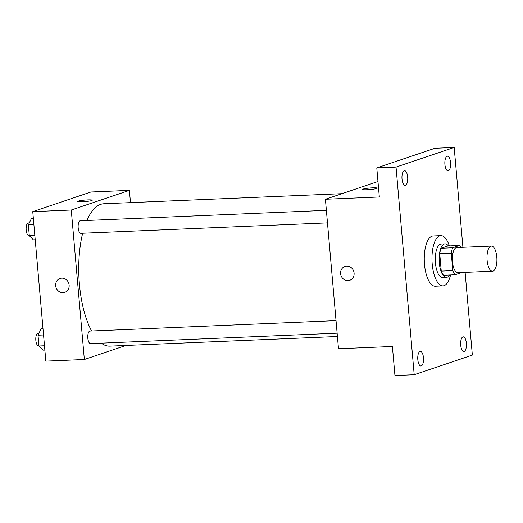 <?xml version="1.0" encoding="UTF-8"?>
<svg xmlns="http://www.w3.org/2000/svg" width="523" height="523" viewBox="0 0 523 523"><rect width="100%" height="100%" fill="white"/><g stroke="black" fill="none" stroke-linecap="round" stroke-linejoin="round"><path stroke-width="0.78" d="M493.039 271.104A12.572 4.942 -92.4 0 1 492.483 271.208A12.572 4.942 -92.4 0 1 487.011 258.859A12.572 4.942 -92.4 0 1 491.417 246.085A12.572 4.942 -92.4 0 1 496.85 257.721A12.572 4.942 -92.4 0 1 493.039 271.104M492.483 271.208L457.828 272.679A12.572 4.942 -92.4 0 1 452.356 260.323A12.572 4.942 -92.4 0 1 456.762 247.549L491.417 246.085M459.514 245.47L452.715 247.765A16.233 6.381 -92.4 0 0 451.277 253.145L439.725 253.635A16.233 6.381 -92.4 0 1 441.164 248.255L447.963 245.96L459.514 245.47A16.233 6.381 -92.4 0 1 460.789 247.379M451.277 253.145L452.807 270.626A16.233 6.381 -92.4 0 0 455.075 274.758L461.724 272.516M439.725 253.635L441.255 271.117L452.807 270.626M441.255 271.117A16.233 6.381 -92.4 0 0 443.524 275.248L455.075 274.758M448.407 245.941A16.769 6.59 87.6 0 0 445.034 243.855A16.769 6.59 87.6 0 0 439.281 262.788A16.769 6.59 87.6 0 0 446.452 277.353A16.769 6.59 87.6 0 0 449.636 274.987M446.452 277.353L442.602 277.517A16.769 6.59 -92.4 0 1 435.43 262.951A16.769 6.59 -92.4 0 1 441.183 244.019L445.034 243.855M441.164 248.255L452.715 247.765M450.565 274.948A25.15 9.885 -92.4 0 1 444.073 285.682A25.15 9.885 -92.4 0 1 442.955 285.891A25.15 9.885 -92.4 0 1 432.018 261.186A25.15 9.885 -92.4 0 1 440.83 235.638A25.15 9.885 -92.4 0 1 449.335 245.902M442.955 285.891L435.254 286.218A25.15 9.885 -92.4 0 1 424.31 261.513A25.15 9.885 -92.4 0 1 433.129 235.965L440.83 235.638M450.565 162.575A7.335 2.883 -92.4 0 1 448.048 170.858A7.335 2.883 -92.4 0 1 444.857 163.647A7.335 2.883 -92.4 0 1 447.427 156.2A7.335 2.883 -92.4 0 1 450.565 162.575M466.366 343.212A7.335 2.883 -92.4 0 1 463.849 351.495A7.335 2.883 -92.4 0 1 460.658 344.291A7.335 2.883 -92.4 0 1 463.234 336.838A7.335 2.883 -92.4 0 1 466.366 343.212M423.467 357.706A7.335 2.883 -92.4 0 1 420.95 365.989A7.335 2.883 -92.4 0 1 417.759 358.778A7.335 2.883 -92.4 0 1 420.329 351.332A7.335 2.883 -92.4 0 1 423.467 357.706M407.665 177.062A7.335 2.883 -92.4 0 1 405.148 185.345A7.335 2.883 -92.4 0 1 401.958 178.14A7.335 2.883 -92.4 0 1 404.527 170.688A7.335 2.883 -92.4 0 1 407.665 177.062M462.914 247.294L454.18 147.453L396.035 167.092L414.196 374.73L472.347 355.091L465.11 272.372M377.972 181.507L325.411 199.263L338.492 348.756L392.4 346.474L394.943 375.547L414.196 374.73M454.18 147.453L434.927 148.271L376.782 167.909L396.035 167.092M376.782 167.909L379.325 196.981L325.411 199.263M349.704 280.308A7.335 6.701 71.3 0 1 347.991 280.622A7.335 6.701 71.3 0 1 340.754 274.582A7.335 6.701 71.3 0 1 345.01 266.41A7.335 6.701 71.3 0 1 353.705 271.215A7.335 6.701 71.3 0 1 349.704 280.308A7.335 6.701 71.3 0 1 347.991 280.622A7.335 6.701 71.3 0 1 340.754 274.582A7.335 6.701 71.3 0 1 345.01 266.41M376.625 188.502A7.335 0.765 175 0 1 368.48 189.666A7.335 0.765 175 0 1 362.583 189.431A7.335 0.765 175 0 1 369.82 188.025A7.335 0.765 175 0 1 377.194 188.149A7.335 0.765 175 0 1 376.625 188.502M362.583 189.431A7.335 0.765 175 0 1 369.82 188.025A7.335 0.765 175 0 1 377.194 188.149M337.42 336.505L109.889 346.134A71.259 28.007 -92.4 0 1 101.292 343.166M91.597 330.987A71.259 28.007 -92.4 0 1 82.667 233.245M86.877 220.484A71.259 28.007 -92.4 0 1 103.868 203.754L341.944 193.68M327.476 222.89L80.869 233.323A6.289 2.471 -92.4 0 1 78.136 227.145A6.289 2.471 -92.4 0 1 80.339 220.758L326.385 210.351M337.126 333.184L90.518 343.618A6.289 2.471 -92.4 0 1 87.786 337.44A6.289 2.471 -92.4 0 1 89.989 331.059L336.034 320.645M130.482 202.63L129.41 190.379L71.265 210.017L84.347 359.51L125.958 345.455M129.41 190.379L90.904 192.006L32.759 211.645L71.265 210.017M32.759 211.645L45.834 361.145L84.347 359.51M63.035 292.684A7.335 6.701 71.3 0 1 55.804 286.643A7.335 6.701 71.3 0 1 60.053 278.465A7.335 6.701 71.3 0 1 68.748 283.27A7.335 6.701 71.3 0 1 64.747 292.364A7.335 6.701 71.3 0 1 63.035 292.684M91.675 200.564A7.335 0.765 175 0 1 83.53 201.728A7.335 0.765 175 0 1 77.626 201.486A7.335 0.765 175 0 1 84.87 200.087A7.335 0.765 175 0 1 92.244 200.211A7.335 0.765 175 0 1 91.675 200.564M77.626 201.492A7.335 0.765 175 0 1 84.87 200.087A7.335 0.765 175 0 1 92.244 200.211M64.747 292.364A7.335 6.701 71.3 0 1 63.041 292.684A7.335 6.701 71.3 0 1 55.804 286.643A7.335 6.701 71.3 0 1 60.053 278.465M42.984 328.509L41.173 328.588L38.016 335.21L38.957 345.997L43.063 350.162L44.867 350.09M38.016 335.21L43.546 334.975M38.957 345.997L44.494 345.762M38.937 345.801L38.532 345.821A6.289 2.471 -92.4 0 1 35.799 339.643A6.289 2.471 -92.4 0 1 38.002 333.256L38.964 333.216M33.335 218.215L31.524 218.294L28.366 224.91L29.308 235.703L33.413 239.867L35.218 239.789M28.366 224.91L33.897 224.681M29.308 235.703L34.845 235.468M29.288 235.507L28.883 235.527A6.289 2.471 -92.4 0 1 26.15 229.349A6.289 2.471 -92.4 0 1 28.353 222.961L29.314 222.922"/></g></svg>
